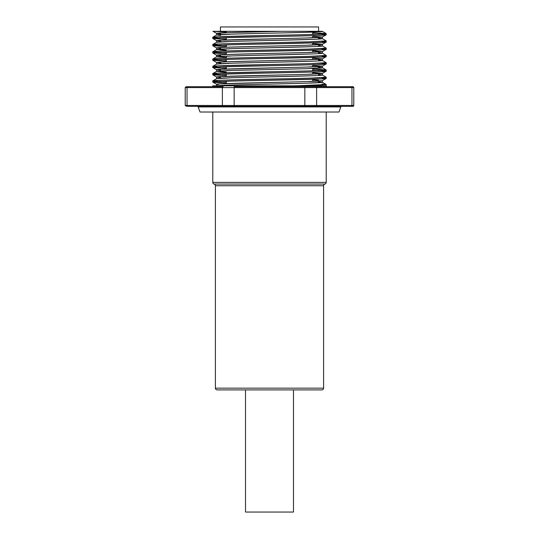 <?xml version="1.0" encoding="UTF-8"?>
<svg xmlns="http://www.w3.org/2000/svg" width="539" height="539" viewBox="0 0 539 539"><rect width="100%" height="100%" fill="white"/><g stroke="black" fill="none" stroke-linecap="round" stroke-linejoin="round"><path stroke-width="0.81" d="M326.21 182.364L212.79 182.364A1.745 1.745 0 0 0 214.098 184.055L324.902 184.055A1.745 1.745 0 0 0 326.21 182.364L326.21 112.018L326.21 182.364A1.745 1.745 0 0 1 324.902 184.055A1.745 1.745 0 0 0 323.595 185.739A1.745 1.745 0 0 1 324.902 184.055L214.098 184.055A1.745 1.745 0 0 1 215.405 185.739L215.405 388.161A1.745 1.745 0 0 0 217.15 389.906L321.85 389.906A1.745 1.745 0 0 0 323.595 388.161L215.405 388.161L323.595 388.161L323.595 185.739L215.405 185.739A1.745 1.745 0 0 0 214.098 184.055A1.745 1.745 0 0 1 212.79 182.364L326.21 182.364M212.79 112.018L212.79 182.364L212.79 112.018M245.508 389.906L245.508 512.05L293.492 512.05L293.492 389.906L293.492 512.05L245.508 512.05L245.508 389.906M321.594 389.906L217.15 389.906A1.745 1.745 0 0 1 215.405 388.161L215.405 185.739L323.595 185.739L323.595 388.161A1.745 1.745 0 0 1 321.85 389.906M321.958 84.057L326.21 84.502L322.369 82.285C324.175 83.087 276.022 83.909 243.062 84.711C226.151 85.115 217.345 85.519 216.631 85.923L232.282 84.994L306.718 83.208L322.369 82.285L322.369 80.675L306.718 81.598L220.592 83.868L216.631 84.306L216.631 85.842L216.631 84.306C214.825 83.511 262.978 82.689 295.938 81.888C312.849 81.483 321.655 81.079 322.369 80.675L322.369 82.285L318.408 81.84M213.006 31.309L216.631 33.418C215.816 32.704 249.449 32.05 281.917 31.309L212.966 31.309L226.313 32.023L213.006 31.309L322.369 31.309L281.917 31.309L228.374 32.623L216.631 33.418L216.631 35.028L232.282 34.098L306.718 32.313L322.369 31.39C321.655 31.794 312.849 32.199 295.938 32.603C262.978 33.405 214.825 34.226 216.631 35.028L216.631 33.418L220.592 33.856M318.408 39.104L322.369 38.66L322.369 37.05L306.718 37.973L220.592 40.243L216.631 40.688L216.631 42.278L216.631 40.688L220.592 41.132M212.817 38.505L226.313 39.293L212.79 38.471L222.391 37.784L316.609 35.52L326.21 34.833L326.21 33.607L309.42 34.53L217.042 36.8L212.79 37.245L212.817 38.505L216.631 40.688C214.825 39.886 262.978 39.064 295.938 38.262C312.849 37.858 321.655 37.454 322.369 37.05L312.687 36.335L322.369 37.05L322.369 38.66C321.655 39.064 312.849 39.468 295.938 39.873C262.978 40.674 214.825 41.496 216.631 42.298L232.282 41.375L313.415 39.347M318.408 46.374L322.369 45.93L322.369 44.319L306.718 45.242L225.585 47.27L216.631 47.958L216.631 49.548L232.282 48.645L313.415 46.617M318.408 53.651L322.369 53.206L322.369 51.589L306.718 52.519L225.585 54.54L216.631 55.227L216.631 56.817L232.282 55.915L313.415 53.893M318.408 60.92L322.369 60.476L322.369 58.859L306.718 59.789L225.585 61.81L216.631 62.497L216.631 64.094L232.282 63.184L313.415 61.163M212.817 67.584L226.313 68.379L212.79 67.55L222.391 66.863L316.609 64.606L326.21 63.919L326.21 62.692L309.42 63.615L217.042 65.879L212.79 66.324L212.817 67.584L216.631 69.767C214.825 68.965 262.978 68.143 295.938 67.341C312.849 66.944 321.655 66.54 322.369 66.135L312.687 65.414L322.369 66.135L322.369 67.746C324.175 68.547 276.022 69.369 243.062 70.171C226.151 70.575 217.345 70.973 216.631 71.377L232.282 70.454L306.718 68.669L322.369 67.746L322.369 66.135L306.718 67.058L220.592 69.322L216.631 69.767L216.631 71.364L216.631 69.767L220.592 70.211M318.408 75.46L322.369 75.015L322.369 73.405L306.718 74.328L220.592 76.592L216.631 77.037L216.631 78.633L216.631 77.037L220.592 77.481M212.817 74.854L226.313 75.649L212.79 74.82L222.391 74.133L316.609 71.876L326.21 71.188L326.21 69.962L309.42 70.885L217.042 73.149L212.79 73.594L212.817 74.854L216.631 77.037C214.825 76.235 262.978 75.413 295.938 74.618C312.849 74.214 321.655 73.809 322.369 73.405L312.687 72.684L322.369 73.405L322.369 75.015C324.175 75.817 276.022 76.639 243.062 77.441C226.151 77.845 217.345 78.249 216.631 78.654L232.282 77.724L313.415 75.703M220.592 35.473L216.658 34.988L212.817 37.211L217.042 37.69M326.21 40.876L326.21 42.103C328.143 42.904 276.494 43.726 241.142 44.528C223.005 44.932 213.559 45.337 212.79 45.741L226.313 46.563L212.79 45.741L212.79 44.515C210.857 43.713 262.506 42.891 297.858 42.089C315.995 41.685 325.441 41.281 326.21 40.876L309.42 41.806L222.391 43.827L212.79 44.515L212.79 45.741L229.58 44.818L321.958 42.547L326.21 42.103L326.183 40.843L322.342 38.626L318.408 38.215M326.21 48.146L326.21 49.372C328.143 50.174 276.494 50.996 241.142 51.798C223.005 52.202 213.559 52.606 212.79 53.011L226.313 53.833L212.79 53.011L212.79 51.784C210.857 50.983 262.506 50.161 297.858 49.359C315.995 48.955 325.441 48.55 326.21 48.146L309.42 49.076L222.391 51.097L212.79 51.784L212.79 53.011L229.58 52.088L321.958 49.817L326.21 49.372L326.183 48.112L322.369 45.93C324.175 46.731 276.022 47.553 243.062 48.355C226.151 48.759 217.345 49.164 216.631 49.568L216.631 47.958C214.825 47.156 262.978 46.334 295.938 45.532C312.849 45.128 321.655 44.724 322.369 44.319L312.687 43.605L322.369 44.319L322.369 45.93L318.408 45.492M225.585 50.255L220.592 50.012M326.21 55.423L326.21 56.649C328.143 57.444 276.494 58.266 241.142 59.068C223.005 59.472 213.559 59.876 212.79 60.28L226.313 61.102L212.79 60.28L212.79 59.054C210.857 58.252 262.506 57.43 297.858 56.629C315.995 56.224 325.441 55.827 326.21 55.423L309.42 56.346L222.391 58.367L212.79 59.054L212.79 60.28L229.58 59.357L321.958 57.087L326.21 56.649L326.183 55.382L322.369 53.206C324.175 54.001 276.022 54.823 243.062 55.625C226.151 56.029 217.345 56.433 216.631 56.838L226.313 57.552L216.631 56.838L216.631 55.227C214.825 54.426 262.978 53.604 295.938 52.802C312.849 52.398 321.655 51.993 322.369 51.589L312.687 50.875L322.369 51.589L322.369 53.206L318.408 52.761M212.817 45.775L216.658 47.991L220.592 48.402M326.21 62.692L326.21 63.919C328.143 64.72 276.494 65.542 241.142 66.337C223.005 66.742 213.559 67.146 212.79 67.55L212.79 66.324C213.559 65.92 223.005 65.515 241.142 65.111C276.494 64.316 328.143 63.494 326.21 62.692L322.369 60.476C324.175 61.278 276.022 62.1 243.062 62.895C226.151 63.299 217.345 63.703 216.631 64.107L216.631 62.497C217.345 62.093 226.151 61.689 243.062 61.284C276.022 60.483 324.175 59.661 322.369 58.859L312.687 58.145L322.369 58.859L322.369 60.476L318.408 60.031M212.817 53.044L216.658 55.261L220.592 55.672M326.21 69.962L326.21 71.188C328.143 71.99 276.494 72.812 241.142 73.614C223.005 74.011 213.559 74.416 212.79 74.82L212.79 73.594C210.857 72.799 262.506 71.977 297.858 71.175C315.995 70.771 325.441 70.366 326.21 69.962L322.342 67.705L318.408 67.301M212.817 60.314L216.658 62.537L220.592 62.942M216.631 71.377L226.313 72.098L220.592 71.822M326.21 77.232L326.21 78.458C328.143 79.26 276.494 80.082 241.142 80.884C223.005 81.288 213.559 81.692 212.79 82.096L226.313 82.918L214.502 82.366L212.79 82.096L212.79 80.87C210.857 80.068 262.506 79.246 297.858 78.445C315.995 78.04 325.441 77.636 326.21 77.232L309.42 78.155L222.391 80.183L212.79 80.87L212.79 82.096L229.58 81.167L321.958 78.903L326.21 78.458L326.183 77.198L322.342 74.982L318.408 74.571M318.408 80.23L312.687 79.961L318.408 80.23M351.206 106.345L352.91 106.345A0.869 0.869 0 0 0 353.786 105.476L351.96 105.476A0.869 0.755 90 0 1 351.206 106.345A0.869 0.755 -90 0 0 351.96 105.476L316.622 105.476A0.869 0.755 90 0 1 315.867 106.345A0.869 0.755 -90 0 0 316.622 105.476L304.838 105.476L304.838 106.345L304.838 105.476L234.162 105.476L234.162 106.345L234.162 105.476L222.378 105.476A0.869 0.755 90 0 0 223.133 106.345A0.869 0.755 -90 0 1 222.378 105.476L187.04 105.476A0.869 0.755 90 0 0 187.794 106.345L351.206 106.345L187.794 106.345A0.869 0.755 -90 0 1 187.04 105.476L185.214 105.476L185.214 87.587L185.214 105.476L187.04 105.476L187.04 87.587L234.162 87.587L234.162 86.718L304.838 86.718L234.162 86.718L234.162 87.587L222.378 87.587L222.378 105.476L187.04 105.476L187.04 87.587L222.378 87.587L222.378 105.476L234.162 105.476L234.162 87.587L304.838 87.587L304.838 86.718L315.867 86.718L304.838 86.718L304.838 87.587L316.622 87.587A0.869 0.755 -90 0 0 315.867 86.718L351.206 86.718L315.867 86.718A0.869 0.755 90 0 1 316.622 87.587L304.838 87.587L304.838 105.476L234.162 105.476L234.162 87.587L304.838 87.587L304.838 105.476L316.622 105.476L316.622 87.587L351.96 87.587A0.869 0.755 -90 0 0 351.206 86.718L352.91 86.718L351.206 86.718A0.869 0.755 90 0 1 351.96 87.587L353.786 87.587A0.869 0.869 0 0 0 352.91 86.718A0.869 0.869 0 0 1 353.786 87.587L351.96 87.587L351.96 105.476L316.622 105.476L316.622 87.587L351.96 87.587L351.96 105.476L353.786 105.476A0.869 0.869 0 0 1 352.91 106.345L352.479 106.345M198.163 106.917L340.837 106.917A0.869 0.869 0 0 1 341.652 106.345A0.869 0.869 0 0 0 340.837 106.917L198.163 106.917L200.023 112.018L338.977 112.018L340.837 106.917L338.977 112.018L200.023 112.018L198.163 106.917A0.869 0.869 0 0 0 197.348 106.345M327.085 86.718A0.869 0.869 0 0 1 326.21 85.842L326.21 84.502L326.21 85.842A0.869 0.869 0 0 0 327.085 86.718M212.79 85.842A0.869 0.869 0 0 1 211.915 86.718A0.869 0.869 0 0 0 212.79 85.842L326.21 85.842L212.79 85.842M312.687 32.111L312.687 34.435L312.687 32.111M312.687 35.662L312.687 37.764L312.687 35.662M312.687 42.931L312.687 45.04L312.687 42.931M312.687 50.201L312.687 52.31L312.687 50.201M312.687 57.471L312.687 59.58L312.687 57.471M312.687 64.741L312.687 66.849L312.687 64.741M312.687 68.46L312.687 70.784L312.687 68.46M312.687 72.01L312.687 74.119L312.687 72.01M312.687 79.28L312.687 81.389L312.687 79.28M226.313 85.842L226.313 85.202L226.313 85.842M226.313 83.592L226.313 81.268L226.313 83.592M226.313 76.322L226.313 73.998L226.313 76.322M226.313 69.053L226.313 66.728L226.313 69.053M226.313 61.783L226.313 59.458L226.313 61.783M226.313 58.232L226.313 56.123L226.313 58.232M226.313 54.513L226.313 52.189L226.313 54.513M226.313 47.237L226.313 44.912L226.313 47.237M226.313 39.967L226.313 37.642L226.313 39.967M226.313 32.697L226.313 31.309L226.313 32.697M318.576 31.309L318.576 26.95L220.424 26.95L220.424 31.309L220.424 26.95L318.576 26.95L318.576 31.309M312.687 34.011L317.255 34.173M319.479 33.041L326.21 33.607L326.21 34.833L322.248 34.408M322.369 44.319L326.21 42.103L321.958 41.658M222.391 37.932L226.313 38.067L222.391 37.932M322.369 37.05L326.21 34.833C325.441 35.237 315.995 35.641 297.858 36.046C262.506 36.847 210.857 37.669 212.79 38.471L212.79 37.245C210.857 36.443 262.506 35.621 297.858 34.819C315.995 34.415 325.441 34.011 326.21 33.607L312.687 32.785M322.369 51.589L326.21 49.372L321.958 48.928M222.391 45.202L226.313 45.337L222.391 45.202M216.658 42.258L212.79 44.515L217.042 44.959M322.369 58.859L326.21 56.649L321.958 56.204M222.391 52.472L226.313 52.606L222.391 52.472M216.658 49.534L212.79 51.784L217.042 52.229M322.369 66.135L326.21 63.919L321.958 63.474M222.391 59.741L226.313 59.883L222.391 59.741M216.658 56.804L212.79 59.054L217.042 59.499M316.609 70.501L312.687 70.36L316.609 70.501M322.369 73.405L326.21 71.188L321.958 70.744M316.609 69.275L321.958 69.518M222.391 67.011L226.313 67.153L222.391 67.011M216.658 64.074L212.79 66.324L217.042 66.769M322.369 80.675L326.21 78.458L321.958 78.014M222.391 74.281L226.313 74.422L222.391 74.281M216.658 71.343L212.79 73.594L217.042 74.038M222.391 81.557L226.313 81.692L222.391 81.557M216.658 78.613L212.79 80.87L217.042 81.308M274.311 31.309L242.233 31.309M228.691 31.309L224.157 31.309M185.214 87.587L186.09 86.718L187.794 86.718A0.869 0.755 90 0 0 187.04 87.587L185.214 87.587L187.04 87.587A0.869 0.755 -90 0 1 187.794 86.718L223.133 86.718A0.869 0.755 90 0 0 222.378 87.587A0.869 0.755 -90 0 1 223.133 86.718L186.521 86.718M185.214 105.476L186.521 106.345M298.977 85.688L291.855 85.842C313.503 85.411 324.95 84.96 326.21 84.502L298.977 85.688M212.817 82.13L216.658 84.347L218.221 84.583M271.205 86.28L291.855 85.842M326.183 69.929L312.687 69.133M216.631 49.568L226.313 50.282M353.786 87.587L353.786 105.476M326.183 33.573L322.342 31.356"/></g></svg>

